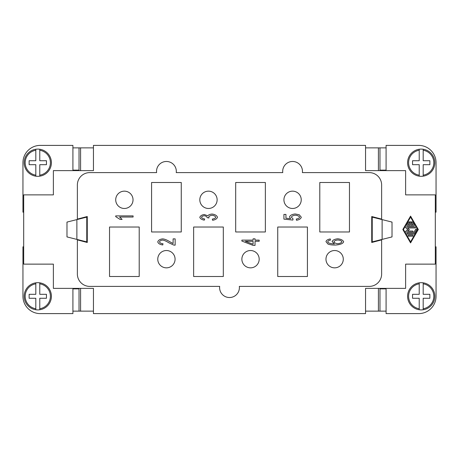 <?xml version="1.0" encoding="UTF-8"?>
<svg xmlns="http://www.w3.org/2000/svg" width="459" height="459" viewBox="0 0 459 459"><rect width="100%" height="100%" fill="white"/><g stroke="black" fill="none" stroke-linecap="round" stroke-linejoin="round"><path stroke-width="0.69" d="M93.447 288.372L93.447 313.606L365.553 313.606L365.553 288.372L405.624 288.372L405.624 264.132L435.31 264.132L435.31 194.868L405.624 194.868L405.624 170.628L365.553 170.628L365.553 145.394L93.447 145.394L93.447 170.628L53.376 170.628L53.376 194.868L23.69 194.868L23.69 264.132L53.376 264.132L53.376 288.372L93.447 288.372M392.02 222.081L382.123 219.603L382.123 239.397L392.02 236.919L392.02 222.081L391.705 222.081M67.295 222.081L66.98 222.081L66.98 236.919L86.768 241.87L86.768 217.13L66.98 222.081M418.298 229.5L410.57 242.897L402.841 229.5L410.57 216.103L418.298 229.5M239.317 286.393A9.897 9.897 0 0 1 228.261 297.449A9.897 9.897 0 0 1 219.683 286.393L89.74 286.393A12.37 12.37 0 0 1 77.37 274.023L77.37 239.891L87.267 242.484L87.267 216.516L77.37 219.109L77.37 184.977A12.37 12.37 0 0 1 89.74 172.607L156.605 172.607A9.897 9.897 0 0 1 167.661 161.551A9.897 9.897 0 0 1 176.239 172.607L282.761 172.607A9.897 9.897 0 0 1 293.817 161.551A9.897 9.897 0 0 1 302.395 172.607L369.26 172.607A12.37 12.37 0 0 1 381.63 184.977L381.63 219.109L371.733 216.516L371.733 242.484L381.63 239.891L381.63 274.023A12.37 12.37 0 0 1 369.26 286.393L239.317 286.393M259.186 241.268L255.038 241.268L255.038 245.399L253.087 245.399L241.87 241.055L241.87 240.109L253.087 240.109L253.087 238.823L255.038 238.823L255.038 240.109L259.186 240.109L259.186 241.268M296.474 220.268L296.284 219.041C298.195 218.713 299.285 218.111 299.561 217.216C299.102 216.12 297.69 215.449 295.321 215.214C293.1 215.432 291.792 216.103 291.39 217.233L293.077 218.96L292.813 220.056L283.92 219.132L283.92 214.422L285.951 214.422L285.951 218.209L290.599 218.708L289.514 216.912C290.151 215.311 292.022 214.33 295.126 213.969L299.205 214.726L301.299 217.216C300.788 218.823 299.176 219.838 296.474 220.268M133.093 215.885L133.093 217.044L119.552 217.044L122.111 219.385L120.051 219.385L115.714 216.637L115.714 215.885L133.093 215.885M212.603 220.268L212.328 219.104C214.364 218.736 215.501 218.117 215.73 217.245C215.294 216.178 214.089 215.523 212.115 215.288C210.262 215.501 209.138 216.12 208.753 217.153L208.988 217.968L207.152 217.652C206.923 216.631 205.959 215.982 204.266 215.713C202.775 215.891 201.874 216.407 201.558 217.268C201.817 218.111 202.861 218.685 204.685 218.989L204.301 220.148C201.736 219.654 200.244 218.702 199.814 217.296C200.422 215.776 201.92 214.846 204.301 214.514L207.812 215.816C208.575 214.806 209.998 214.215 212.075 214.049C215.007 214.422 216.814 215.489 217.486 217.245C216.941 218.817 215.317 219.827 212.603 220.268M330.291 238.944L330.457 240.109L328.627 240.545L327.715 241.715L328.283 242.708C329.396 243.368 331.444 243.763 334.433 243.895L332.121 241.583C332.752 240.068 334.622 239.139 337.732 238.789C340.951 239.139 342.919 240.132 343.642 241.755C343.091 243.586 340.291 244.687 335.248 245.054C331.909 245.054 329.476 244.716 327.95 244.039L325.97 241.635C326.401 240.252 327.841 239.351 330.291 238.944M173.1 238.881L175.143 238.881L175.143 245.175L173.668 245.043L168.746 242.731C166.118 241.078 164.047 240.2 162.515 240.091C160.885 240.286 159.887 240.889 159.52 241.887C159.864 242.931 161.023 243.551 162.991 243.746L162.767 244.951C159.875 244.538 158.212 243.511 157.764 241.864C158.344 240.183 159.944 239.196 162.566 238.892C164.391 238.95 166.795 239.885 169.773 241.704L173.1 243.54L173.1 238.881M349.471 182.498L349.471 231.973L319.791 231.973L319.791 182.498L349.471 182.498M109.529 276.502L109.529 227.027L139.209 227.027L139.209 276.502L109.529 276.502M193.635 276.502L193.635 227.027L223.315 227.027L223.315 276.502L193.635 276.502M151.579 231.973L151.579 182.498L181.265 182.498L181.265 231.973L151.579 231.973M277.735 276.502L277.735 227.027L307.421 227.027L307.421 276.502L277.735 276.502M235.685 231.973L235.685 182.498L265.365 182.498L265.365 231.973L235.685 231.973M343.286 259.186A8.658 8.658 0 0 1 334.628 267.844A8.658 8.658 0 0 1 325.97 259.186A8.658 8.658 0 0 1 334.628 250.528A8.658 8.658 0 0 1 343.286 259.186M259.186 259.186A8.658 8.658 0 0 1 250.528 267.844A8.658 8.658 0 0 1 241.87 259.186A8.658 8.658 0 0 1 250.528 250.528A8.658 8.658 0 0 1 259.186 259.186M133.03 199.814A8.658 8.658 0 0 1 124.372 208.472A8.658 8.658 0 0 1 115.714 199.814A8.658 8.658 0 0 1 124.372 191.156A8.658 8.658 0 0 1 133.03 199.814M217.13 199.814A8.658 8.658 0 0 1 208.472 208.472A8.658 8.658 0 0 1 199.814 199.814A8.658 8.658 0 0 1 208.472 191.156A8.658 8.658 0 0 1 217.13 199.814M301.236 199.814A8.658 8.658 0 0 1 292.578 208.472A8.658 8.658 0 0 1 283.92 199.814A8.658 8.658 0 0 1 292.578 191.156A8.658 8.658 0 0 1 301.236 199.814M175.08 259.186A8.658 8.658 0 0 1 166.422 267.844A8.658 8.658 0 0 1 157.764 259.186A8.658 8.658 0 0 1 166.422 250.528A8.658 8.658 0 0 1 175.08 259.186M253.087 241.268L245.272 241.268L253.087 244.251L253.087 241.268M337.744 243.712C339.987 243.448 341.37 242.811 341.903 241.784C341.485 240.814 340.142 240.218 337.864 239.988C335.678 240.2 334.387 240.814 333.997 241.824C334.41 242.845 335.655 243.477 337.744 243.712M410.57 241.87L417.701 229.5L410.57 217.13L403.438 229.5L410.57 241.87M72.918 170.628L72.918 145.394L40.266 145.394A17.316 17.316 0 0 0 22.95 162.71L22.95 212.184L23.69 212.184M23.69 246.816L22.95 246.816L22.95 296.29A17.316 17.316 0 0 0 40.266 313.606L72.918 313.606L72.918 288.372M66.98 236.919L67.295 236.919M37.793 176.319A13.604 13.604 0 0 1 24.189 162.71A13.604 13.604 0 0 1 39.772 149.25L39.772 150.254L39.772 149.25A13.604 13.604 0 0 1 39.772 176.17A13.604 13.604 0 0 1 37.793 176.319M35.813 176.17L35.813 175.172L35.813 176.17A13.604 13.604 0 0 1 35.813 149.25L35.813 150.254L35.813 149.25M35.813 175.172L35.813 164.689L29.135 164.689L29.135 160.73L35.813 160.73L35.813 150.254A12.617 12.617 0 0 0 35.813 175.172M39.772 176.17L39.772 175.172L39.772 176.17M39.772 164.689L39.772 175.172A12.617 12.617 0 0 0 39.772 150.254L39.772 160.73L46.451 160.73L46.451 164.689L39.772 164.689M37.793 282.681A13.604 13.604 0 0 1 39.772 282.83L39.772 294.311L46.451 294.311L46.451 298.27L39.772 298.27L39.772 309.75A13.604 13.604 0 0 0 39.772 282.83L39.772 283.828A12.617 12.617 0 0 1 39.772 308.746L39.772 309.75A13.604 13.604 0 0 1 35.813 309.75L35.813 298.27L29.135 298.27L29.135 294.311L35.813 294.311L35.813 282.83A13.604 13.604 0 0 1 37.793 282.681M35.813 309.75L35.813 308.746A12.617 12.617 0 0 1 35.813 283.828L35.813 282.83A13.604 13.604 0 0 0 35.813 309.75M22.95 162.71A17.316 17.316 0 0 1 40.266 145.394M72.918 147.867L79.028 147.867L79.028 170.134L72.918 170.134M40.266 313.606A17.316 17.316 0 0 1 22.95 296.29M80.589 288.372L80.589 311.133L79.028 311.133L79.028 288.866L72.918 288.866M79.028 311.133L72.918 311.133M93.447 311.133L80.589 311.133M410.053 222.288A0.516 0.516 0 0 1 410.57 221.772A0.516 0.516 0 0 1 411.086 222.288L411.086 224.864L412.888 224.864L411.551 222.54A0.516 0.516 0 0 1 411.74 221.84A0.516 0.516 0 0 1 412.44 222.03L414.225 225.122A0.516 0.516 0 0 1 413.777 225.891L407.363 225.891A0.516 0.516 0 0 1 406.915 225.122L408.699 222.03A0.516 0.516 0 0 1 409.405 221.84A0.516 0.516 0 0 1 409.594 222.54L408.258 224.864L410.053 224.864L410.053 222.288M408.55 236.201A0.516 0.516 0 0 1 408.034 235.685A0.516 0.516 0 0 1 408.55 235.169L412.589 235.169A0.516 0.516 0 0 1 413.106 235.685A0.516 0.516 0 0 1 412.589 236.201L408.55 236.201M414.225 233.878A0.516 0.516 0 0 1 413.777 234.136L407.363 234.136A0.516 0.516 0 0 1 406.846 233.625A0.516 0.516 0 0 1 407.363 233.109L413.484 233.109L415.711 229.242A0.516 0.516 0 0 1 416.416 229.052A0.516 0.516 0 0 1 416.606 229.758L414.225 233.878M407.552 231.043L412.589 231.043A0.516 0.516 0 0 1 413.106 231.56A0.516 0.516 0 0 1 412.589 232.076L406.175 232.076A0.516 0.516 0 0 1 405.836 231.17L407.764 229.5L405.836 227.83A0.516 0.516 0 0 1 406.175 226.924L414.97 226.924A0.516 0.516 0 0 1 415.481 227.44A0.516 0.516 0 0 1 414.97 227.957L407.552 227.957L409.336 229.5L407.552 231.043M386.082 170.628L386.082 145.394L418.734 145.394A17.316 17.316 0 0 1 436.05 162.71L436.05 212.184L435.31 212.184M435.31 246.816L436.05 246.816L436.05 296.29A17.316 17.316 0 0 1 418.734 313.606L386.082 313.606L386.082 288.372M391.705 236.919L392.02 236.919M382.123 239.397L372.232 241.87L372.232 217.13L382.123 219.603M378.411 170.628L378.411 147.867L379.972 147.867L379.972 170.134L386.082 170.134M379.972 147.867L386.082 147.867M421.207 176.319A13.604 13.604 0 0 1 419.228 176.17L419.228 164.689L412.549 164.689L412.549 160.73L419.228 160.73L419.228 149.25A13.604 13.604 0 0 0 419.228 176.17L419.228 175.172A12.617 12.617 0 0 1 419.228 150.254L419.228 149.25A13.604 13.604 0 0 1 423.187 149.25L423.187 160.73L429.865 160.73L429.865 164.689L423.187 164.689L423.187 176.17A13.604 13.604 0 0 1 421.207 176.319M423.187 149.25L423.187 150.254A12.617 12.617 0 0 1 423.187 175.172L423.187 176.17A13.604 13.604 0 0 0 423.187 149.25M421.207 282.681A13.604 13.604 0 0 1 434.811 296.29A13.604 13.604 0 0 1 419.228 309.75L419.228 308.746L419.228 309.75A13.604 13.604 0 0 1 419.228 282.83A13.604 13.604 0 0 1 421.207 282.681M423.187 282.83L423.187 283.828L423.187 282.83A13.604 13.604 0 0 1 423.187 309.75L423.187 308.746L423.187 309.75M423.187 283.828L423.187 294.311L429.865 294.311L429.865 298.27L423.187 298.27L423.187 308.746A12.617 12.617 0 0 0 423.187 283.828M419.228 282.83L419.228 283.828L419.228 282.83M419.228 294.311L419.228 283.828A12.617 12.617 0 0 0 419.228 308.746L419.228 298.27L412.549 298.27L412.549 294.311L419.228 294.311M386.082 311.133L379.972 311.133L379.972 288.866L386.082 288.866M379.972 311.133L365.553 311.133M378.411 311.133L378.411 288.372M365.553 147.867L378.411 147.867M79.028 147.867L93.447 147.867M80.589 147.867L80.589 170.628M73.165 170.628L73.165 170.134M385.835 288.372L385.835 288.866M385.835 170.134L385.835 170.628M73.165 288.866L73.165 288.372M39.772 149.25A13.604 13.604 0 0 1 51.397 162.71M76.877 239.397L76.877 219.603M419.228 309.75A13.604 13.604 0 0 1 407.603 296.29"/></g></svg>
